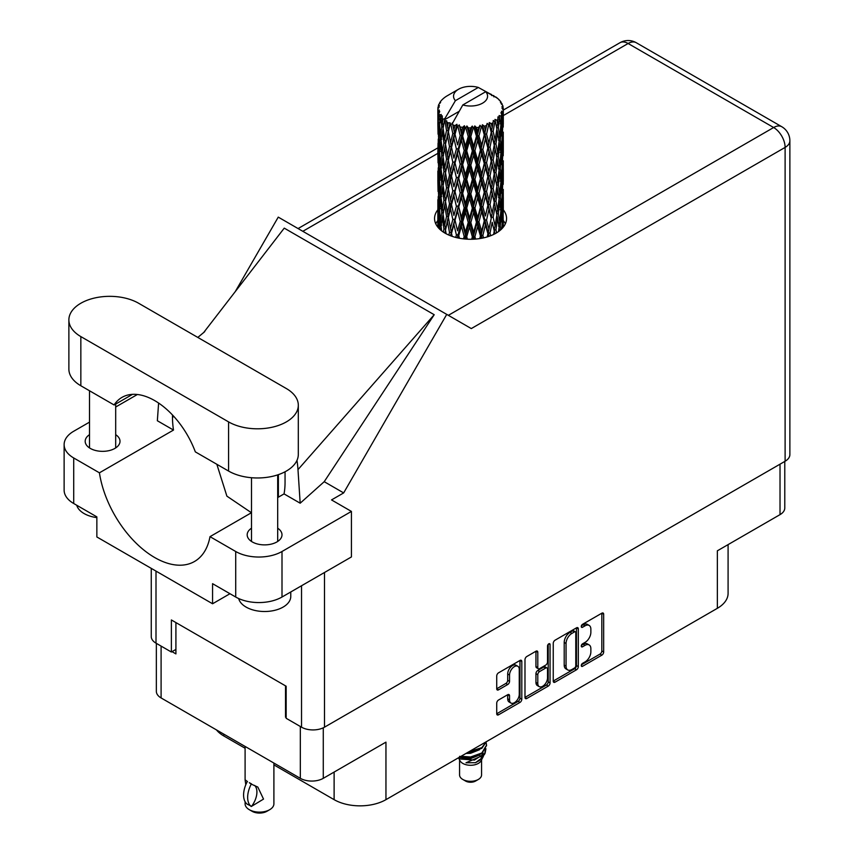 <?xml version="1.0" encoding="UTF-8"?>
<svg xmlns="http://www.w3.org/2000/svg" width="854" height="854" viewBox="0 0 854 854"><rect width="100%" height="100%" fill="white"/><g stroke="black" fill="none" stroke-linecap="round" stroke-linejoin="round"><path stroke-width="1.28" d="M517.834 666.269L515.987 665.202A6.875 3.971 120 0 0 512.549 665.544A6.875 3.971 120 0 0 507.692 673.966L509.539 675.034A6.875 3.971 120 0 1 514.396 666.611A6.875 3.971 120 0 1 517.834 666.269A6.875 3.971 120 0 1 519.264 669.419L519.264 694.281A6.875 3.971 120 0 1 516.264 701.198A6.875 3.971 120 0 1 510.959 703.045A6.875 3.971 120 0 1 509.539 699.896L509.539 695.754A2.573 1.484 120 0 0 509.005 694.58A2.573 1.484 120 0 0 507.724 694.708L498.544 700.002A2.573 1.484 120 0 0 496.729 703.152L496.729 713.752A2.573 1.484 120 0 0 497.263 714.926A2.573 1.484 120 0 0 498.544 714.798L519.99 702.415A2.573 1.484 120 0 0 521.805 699.266L521.805 661.498A2.573 1.484 120 0 0 521.271 660.323A2.573 1.484 120 0 0 519.99 660.452L498.544 672.824A2.573 1.484 120 0 0 496.729 675.973L496.729 688.772A2.573 1.484 120 0 0 497.263 689.957A2.573 1.484 120 0 0 498.544 689.829L507.724 684.524A2.573 1.484 120 0 0 509.539 681.375L509.539 675.034M548.791 643.82L550.061 644.556A1.804 1.035 120 0 0 549.688 643.724A1.804 1.035 120 0 0 548.791 643.82A1.804 1.035 120 0 0 547.521 646.019L547.521 661.967A2.573 1.484 120 0 1 545.706 665.117L539.611 668.629A2.573 1.484 120 0 1 538.33 668.757A2.573 1.484 120 0 1 537.796 667.582L537.796 652.264A2.573 1.484 120 0 0 537.262 651.09A2.573 1.484 120 0 0 535.981 651.218L537.796 652.264M553.243 643.35L553.243 681.118A2.573 1.484 120 0 0 553.776 682.293A2.573 1.484 120 0 0 555.057 682.165L576.503 669.782A2.573 1.484 120 0 0 578.318 666.643L578.318 628.864A2.573 1.484 120 0 0 577.795 627.69A2.573 1.484 120 0 0 576.503 627.818L555.057 640.201A2.573 1.484 120 0 0 553.243 643.35M585.043 661.914L582.545 663.355A1.804 1.035 120 0 0 581.371 664.946A1.804 1.035 120 0 0 581.649 666.387A1.804 1.035 120 0 0 582.545 666.301L601.856 655.146A2.573 1.484 120 0 0 603.671 652.008L603.671 614.229A2.573 1.484 120 0 0 603.137 613.055A2.573 1.484 120 0 0 601.856 613.183L582.545 624.327A1.804 1.035 120 0 0 581.371 625.918A1.804 1.035 120 0 0 581.649 627.359A1.804 1.035 120 0 0 582.545 627.263L585.043 625.822A8.22 4.75 120 0 1 589.164 625.416A8.22 4.75 120 0 1 590.861 629.184L590.861 632.334A8.22 4.75 120 0 1 585.043 642.4L582.545 643.841A1.804 1.035 120 0 0 581.371 645.432A1.804 1.035 120 0 0 581.649 646.873A1.804 1.035 120 0 0 582.545 646.788L585.043 645.336A8.22 4.75 120 0 1 589.164 644.93A8.22 4.75 120 0 1 590.861 648.698L590.861 651.848A8.22 4.75 120 0 1 585.043 661.914M524.986 697.398L546.4 685.036L548.247 686.104A2.573 1.484 120 0 0 550.061 682.954L550.061 644.556M548.247 686.104L526.801 698.487A2.573 1.484 120 0 1 525.52 698.604A2.573 1.484 120 0 1 524.986 697.43L524.986 659.662A2.573 1.484 120 0 1 526.801 656.512L535.981 651.218M784.783 461.427L784.783 508.002A16.237 9.373 180 0 1 780.022 514.631L717.36 550.809L717.36 608.315L385.955 799.654A36.658 21.158 180 0 1 334.117 799.654L334.117 772.069M385.955 799.654L385.955 742.137L323.282 778.325A16.237 9.373 180 0 1 300.33 778.325L161.096 697.942A16.237 9.373 180 0 1 156.346 691.313L156.346 643.35M223.769 734.12L223.769 735.945L245.098 748.253M273.899 764.885L334.117 799.654M223.769 735.945A36.658 21.158 180 0 1 216.446 729.892M728.088 544.606L728.088 593.349A36.658 21.158 180 0 1 717.36 608.315M286.165 716.805L285.514 717.179L286.165 717.552M285.514 717.179L285.514 685.858M172.028 651.655L175.913 653.908L175.913 622.587M589.164 644.93L587.306 643.863A8.22 4.75 120 0 0 583.197 644.268L585.043 645.336M581.414 645.304L583.197 644.268M589.164 625.416L587.306 624.349A8.22 4.75 120 0 0 583.197 624.754L585.043 625.822M581.414 625.779L583.197 624.754M581.414 664.818L600.01 654.079A2.573 1.484 120 0 0 601.824 650.929L601.824 613.204M553.243 681.076L574.657 668.714A2.573 1.484 120 0 0 576.471 665.565L576.471 627.839M574.507 667.999A1.804 1.035 120 0 0 575.777 665.8L575.777 632.643A1.804 1.035 120 0 0 575.404 631.821A1.804 1.035 120 0 0 574.507 631.907L571.87 633.433A8.22 4.75 120 0 0 566.053 643.5L566.053 666.163A8.22 4.75 120 0 0 567.761 669.931A8.22 4.75 120 0 0 571.87 669.525L574.507 667.999M575.404 631.821L573.557 630.754A1.804 1.035 120 0 0 572.66 630.839L574.507 631.907M567.761 669.931L565.903 668.863A8.22 4.75 120 0 1 564.206 665.095L564.206 642.432A8.22 4.75 120 0 1 570.024 632.366L572.66 630.839M535.949 651.239L535.949 666.515A2.573 1.484 120 0 0 536.483 667.689L538.33 668.757M548.215 644.311L548.215 681.887L550.061 682.954M537.796 683.478A6.875 3.971 120 0 0 539.226 686.627A6.875 3.971 120 0 0 544.521 684.78A6.875 3.971 120 0 0 547.521 677.862L547.521 669.109A2.573 1.484 120 0 0 546.987 667.924A2.573 1.484 120 0 0 545.706 668.052L539.611 671.564A2.573 1.484 120 0 0 537.796 674.713L537.796 683.478L535.949 682.41A6.875 3.971 120 0 0 537.369 685.559L539.226 686.627M546.987 667.924L545.14 666.857A2.573 1.484 120 0 0 543.849 666.985L545.706 668.052M535.949 682.41L535.949 673.646A2.573 1.484 120 0 1 537.764 670.497L543.849 666.985M546.4 685.036A2.573 1.484 120 0 0 548.215 681.887M510.959 703.045L509.112 701.977A6.875 3.971 120 0 1 507.692 698.828L507.692 694.729L509.539 695.754M498.544 689.829L496.729 688.772L505.867 683.456A2.573 1.484 120 0 0 507.692 680.307L507.692 673.966M498.544 714.798L496.729 713.752L518.132 701.347A2.573 1.484 120 0 0 519.958 698.198L519.958 660.462L521.805 661.498M138.604 303.245A40.843 23.581 0 0 0 80.842 303.245A40.843 23.581 0 0 0 68.875 319.919A40.843 23.581 0 0 0 80.842 336.593L228.584 421.897A40.843 23.581 0 0 0 273.099 427.011A40.843 23.581 0 0 0 298.313 405.223A40.843 23.581 0 0 0 286.346 388.549L138.604 303.245M290.776 591.961L290.776 596.391A26.186 15.116 180 0 1 283.112 607.087A26.186 15.116 180 0 1 256.328 610.738A26.186 15.116 180 0 1 238.682 598.547M96.854 517.609A26.186 15.116 180 0 1 76.743 505.258M251.503 528.199A17.411 10.056 0 0 0 247.18 534.828A17.411 10.056 0 0 0 257.929 544.115A17.411 10.056 0 0 0 276.909 541.938A17.411 10.056 0 0 0 282.001 534.828A17.411 10.056 0 0 0 277.689 528.199M89.51 434.665A17.411 10.056 0 0 0 85.186 441.294A17.411 10.056 0 0 0 95.936 450.581A17.411 10.056 0 0 0 114.906 448.403A17.411 10.056 0 0 0 120.008 441.294A17.411 10.056 0 0 0 115.685 434.665M437.846 209.817A35.996 20.784 0 0 0 434.558 218.485A35.996 20.784 0 0 0 456.783 237.69A35.996 20.784 0 0 0 496.025 233.185A35.996 20.784 0 0 0 506.561 218.485A35.996 20.784 0 0 0 503.294 209.828M503.284 220.503A35.996 20.784 180 0 1 505.354 223.823M68.875 319.919L68.875 369.088A40.843 23.581 0 0 0 80.842 385.762L114.105 404.967A65.459 37.789 -120 0 1 121.983 397.377A65.459 37.789 -120 0 1 195.32 451.862L228.584 471.066A40.843 23.581 0 0 0 273.099 476.18A40.843 23.581 0 0 0 298.313 454.392L298.313 405.223M235.715 551.503A32.73 18.895 0 0 0 282.001 551.503L351.421 511.418L351.421 556.947L282.001 597.031A32.73 18.895 180 0 1 235.715 597.031L235.715 551.503L209.999 536.654L251.503 512.688M229.972 593.722L212.571 603.767L212.571 583.677L235.715 597.031M89.51 422.132L73.711 431.249A32.73 18.895 0 0 0 64.125 444.614A32.73 18.895 0 0 0 73.711 457.968L73.711 503.508L96.854 516.873L96.854 536.963L212.571 603.767M73.711 503.508A32.73 18.895 180 0 1 64.125 490.143L64.125 444.614M785.114 461.235L785.114 147.4A16.237 9.373 180 0 0 789.875 140.771L789.875 454.606A16.237 9.373 180 0 1 785.114 461.235L324.488 727.181A16.237 9.373 180 0 1 301.526 727.181L286.165 718.299L286.165 686.232L171.376 619.961L171.376 652.029L156.004 643.158A16.237 9.373 180 0 1 151.254 636.529L151.254 568.369M351.421 511.418L331.523 499.921L343.66 492.918L446.738 314.389L471.12 328.47M235.234 291.652L278.255 217.119L446.738 314.389M137.366 394.505L115.685 407.016M158.609 403.056L157.349 420.744L173.49 430.064L99.427 472.817L73.711 457.968M343.66 492.918L324.221 481.688L300.181 503.209L284.051 493.9L277.689 497.572M203.519 332.75L284.243 228.135L434.206 314.72L297.982 469.625L300.181 503.209M324.221 481.688L434.206 314.72M171.376 652.029L175.913 649.414M435.775 223.823A35.996 20.784 180 0 1 437.835 220.513M99.427 472.817A79.593 45.956 -120 0 0 138.167 545.119A79.593 45.956 -120 0 0 194.509 561.484A79.593 45.956 -120 0 0 209.999 536.654M216.841 464.277L226.897 496.153L251.428 512.731M285.055 471.782L285.055 482.286A79.593 45.956 60 0 1 284.051 493.9M297.982 469.625A98.189 56.684 -120 0 0 296.978 460.37M173.49 430.064A79.593 45.956 60 0 1 172.487 417.296L172.487 414.98M132.498 394.356L114.105 404.967M278.383 497.167L278.383 474.643M459.569 759.879L459.569 774.962A10.995 6.352 0 0 0 462.783 779.446L465.569 781.047A7.067 4.078 0 0 0 475.561 781.047L478.336 779.446A10.995 6.352 0 0 0 481.56 774.962L481.56 759.879M465.569 781.047L462.783 779.446A10.995 6.352 0 0 0 478.336 779.446M458.459 757.786L460.05 760.786A10.995 6.352 0 0 0 462.783 763.412A10.995 6.352 0 0 0 481.08 760.786L483.492 756.025M481.186 757.284A10.995 6.352 0 0 0 479.382 755.139M458.705 757.647L460.818 759.057L474.429 760.06L485.115 753.175L484.239 754.829L466.006 762.782L475.518 762.686L483.022 757.114M485.2 750.175L484.784 753.591M485.115 753.175L485.926 748.755M460.818 756.43A15.97 9.223 0 0 0 464.448 757.637L470.565 757.669L481.859 753.634L486.524 745.446M461.064 756.281L470.565 757.007L481.859 752.972L486.534 745.115L486.161 742.777M467.661 752.481L470.565 752.331L481.859 748.285L486.438 741.635M468.857 751.787L481.859 747.624L486.268 741.731M447.421 126.584L446.589 121.887A32.73 18.895 0 0 0 447.421 122.389A32.73 18.895 0 0 0 448.286 122.869L447.421 126.584L448.35 130.513L447.421 135.508L449.503 146.472L447.421 155.214L445.51 144.166L450.239 123.83L450.101 122.795L448.286 122.869M445.51 144.166L447.421 135.508M447.421 183.856L445.51 172.818L448.35 159.154L447.421 164.16L449.503 175.123L447.421 183.856L448.35 187.805L447.421 192.823L449.503 203.764L447.421 212.518L445.51 201.448L450.506 180.055L452.812 190.848L450.506 199.761L448.35 188.851M445.51 172.818L447.421 164.16M445.51 201.448L447.421 192.823M446.119 233.74L445.51 230.1L448.35 216.457L447.421 221.464L449.503 232.405L448.862 235.063M445.51 230.1L447.421 221.464M503.294 226.011L503.273 221.837M502.408 228.167L502.504 226.545L502.6 227.954M440.525 229.929L441.198 227.345M438.134 227.506L438.241 225.381L438.337 227.74M437.835 108.928A32.73 18.895 0 0 0 437.835 109.024A32.73 18.895 0 0 0 437.91 110.315L437.846 113.817L437.835 108.928L439.191 106.974L437.953 107.444A32.73 18.895 0 0 1 438.017 107.049L439.426 105.522L438.38 105.586A32.73 18.895 0 0 1 438.903 104.231L440.6 102.501L439.661 102.811A32.73 18.895 0 0 1 439.885 102.437L440.877 101.071A32.73 18.895 0 0 1 441.966 99.833L443.301 98.573A32.73 18.895 0 0 1 443.685 98.242L445.233 97.057A32.73 18.895 0 0 1 446.823 96.022L448.852 94.847M438.187 111.789A32.73 18.895 0 0 0 438.294 112.173L438.241 130.491L438.187 111.789L439.362 110.07L437.91 110.315M438.817 113.625A32.73 18.895 0 0 0 439.49 114.959L439.137 118.492L438.817 113.625L439.757 111.511L438.294 112.173M440.397 116.347A32.73 18.895 0 0 0 440.664 116.71L441.764 126.659L440.525 135.039L439.522 123.67L441.251 114.489L439.49 114.959M441.796 118.044A32.73 18.895 0 0 0 443.023 119.24L442.393 122.837L442.255 115.824L440.664 116.71M458.972 111.447L444.742 119.656L444.934 118.503L443.023 119.24M444.934 118.503L455.406 100.676A17.016 9.821 0 0 1 458.534 89.254L447.923 95.37M491.648 95.573L491.562 94.527A32.73 18.895 0 0 0 489.705 93.694L478.315 87.45A17.016 9.821 0 0 0 458.534 89.254M503.23 213.02L503.273 193.175M503.07 227.42L503.145 209.87L503.198 227.26M502.056 224.976L502.504 226.545M502.76 221.346L501.223 221.901M502.899 209.049L503.145 209.87M494.028 96.246L493.943 95.808A32.73 18.895 0 0 0 493.463 95.531L492.779 95.541M503.23 184.379L503.273 164.512M503.294 189.439L503.145 200.936L503.294 189.439M502.995 206.145L502.504 217.589L501.768 209.326L502.504 197.893L502.995 206.145M500.807 229.758L500.284 225.862L501.351 214.493L502.195 222.787L501.778 228.829M499.003 228.093L499.654 230.729M500.284 225.862L498.555 226.182L499.729 222.051L498.33 213.628L499.729 202.345L500.903 210.724L499.729 222.051M500.754 212.251L501.351 214.493M501.896 219.563L502.504 217.589M501.768 209.326L500.124 209.774M502.056 196.324L502.504 197.893M502.782 202.099L503.145 200.936M502.76 192.694L501.223 193.25M502.899 180.407L503.145 181.24M498.949 99.939L498.907 99.576A32.73 18.895 0 0 0 498.555 99.235L497.145 97.996A32.73 18.895 0 0 0 495.672 96.908L495.181 96.886M493.943 95.808L493.858 96.854M444.496 120.446A32.73 18.895 0 0 0 444.913 120.766L446.535 130.513L444.699 139.117L443.066 127.94L444.742 119.656M446.589 121.887L446.727 120.841L444.913 120.766M450.239 123.83A32.73 18.895 0 0 0 450.773 124.076L452.812 133.566L450.506 142.458L448.35 131.559M497.103 98.21L497.145 97.996A32.73 18.895 0 0 0 497.113 97.975L485.712 91.73L462.815 104.946L452.14 123.937L450.773 124.076M503.23 155.738L503.273 135.893M503.294 160.808L503.145 172.273L503.294 160.808M502.995 177.493L502.504 188.958L501.768 180.674L502.504 169.241L502.995 177.493M502.195 194.136L501.351 205.558L500.284 197.21L501.351 185.862L502.195 194.136M496.558 232.864L495.939 229.875L497.636 218.72L499.12 227.175L498.565 231.541M498.907 99.576L500.102 100.889A32.73 18.895 0 0 1 501.052 102.16L500.359 102.202L501.896 103.569A32.73 18.895 0 0 1 502.088 103.942L501.063 103.601L502.675 105.384A32.73 18.895 0 0 1 503.059 106.761L501.906 106.654L503.262 108.234A32.73 18.895 0 0 1 503.284 108.629L501.981 108.116L503.241 110.113L503.145 114.991L503.006 111.49L501.479 111.201L502.579 112.952L502.995 120.2L502.504 131.655L501.768 123.382L502.43 113.336L500.924 112.621L501.746 114.767L501.351 119.624L500.924 116.08L499.11 115.536L500.903 124.78L499.729 136.106L498.33 127.684L499.569 117.777L497.957 116.838L497.636 123.841L496.943 120.211L494.946 119.4L495.533 122.303L494.946 119.4M462.815 104.946A17.016 9.821 0 0 0 482.595 103.142A17.016 9.821 0 0 0 485.712 91.73M452.876 124.93A32.73 18.895 0 0 0 454.947 125.634L453.901 129.488L452.332 122.784M457.253 126.285A32.73 18.895 0 0 0 457.883 126.445L460.21 135.615L457.563 144.87L455.022 134.313L457.253 126.285L456.933 124.3L454.947 125.634M460.285 126.968A32.73 18.895 0 0 0 462.59 127.353L461.427 131.367L459.26 124.887L457.883 126.445M465.11 127.652A32.73 18.895 0 0 0 465.782 127.716L468.248 136.533L465.441 146.194L462.676 136.021L465.11 127.652L464.405 125.741L462.59 127.353M468.334 127.876A32.73 18.895 0 0 0 470.735 127.919L469.54 132.103L468.334 127.876L466.903 125.976L465.782 127.716M473.297 127.854A32.73 18.895 0 0 0 473.981 127.822L476.447 136.277L473.639 146.344L470.821 136.587L473.297 127.854L472.262 126.072L470.735 127.919M476.521 127.609A32.73 18.895 0 0 0 478.87 127.299L477.706 131.655L476.521 127.609L474.781 125.933L473.981 127.822M481.325 126.872A32.73 18.895 0 0 0 481.966 126.734L484.271 134.847L481.645 145.308L478.955 135.946L481.325 126.872L480.001 125.26L478.87 127.299M484.335 126.168A32.73 18.895 0 0 0 486.481 125.538L485.424 130.054L484.335 126.168L482.393 124.759L481.966 126.734M488.68 124.769A32.73 18.895 0 0 0 489.246 124.545L491.231 132.338L488.958 143.162L486.556 134.174L488.68 124.769L487.164 123.36L486.481 125.538M491.296 123.649A32.73 18.895 0 0 0 493.089 122.73L492.203 127.395L491.296 123.649L489.257 122.538L489.246 124.545M494.882 121.674A32.73 18.895 0 0 0 495.341 121.375L496.889 128.911L495.117 140.024L493.153 131.356L494.882 121.674L493.27 120.489L493.089 122.73M496.943 120.211A32.73 18.895 0 0 0 498.288 119.069M500.924 116.08A32.73 18.895 0 0 0 501.746 114.767M503.006 111.49A32.73 18.895 0 0 0 503.241 110.113M495.939 229.875L494.135 229.939L494.776 233.249L494.135 229.939L495.117 225.968L493.153 217.3L495.117 206.262L495.533 208.237L496.889 214.856L495.117 225.968M496.836 215.187L497.636 218.72M498.33 213.628L496.548 213.831L497.636 209.774L495.939 201.224L497.636 190.079L499.12 198.523L497.636 209.774M499.003 199.441L499.729 202.345M500.572 208.205L501.351 205.558M500.284 197.21L498.555 197.53L499.729 193.41L498.33 184.976L499.729 173.704L500.903 182.073L499.729 193.41M500.754 183.599L501.351 185.862M501.896 190.922L502.504 188.958M501.768 180.674L500.124 181.123M502.056 167.683L502.504 169.241M502.782 173.437L503.145 172.273M502.76 164.053L501.223 164.619M502.899 151.745L503.145 152.578M502.141 104.786L502.088 103.942M500.988 102.758L501.052 102.16M503.23 127.086L503.284 108.629M503.294 132.156L503.145 143.632L503.294 132.156M502.995 148.842L502.504 160.306L501.768 152.023L502.504 140.611L502.995 148.842M502.195 165.505L501.351 176.895L500.284 168.569L501.351 157.2L502.195 165.505M490.666 235.725L490.004 233.142L492.203 222.275L494.242 230.986L493.623 234.444M490.004 233.142L488.221 232.95L489.054 236.312M483.535 237.871L482.852 235.458L485.424 224.933L488.712 236.43M494.242 230.986L492.203 222.275M493.153 217.3L491.338 217.236L492.203 213.329L490.004 204.49L492.203 193.634L494.242 202.334L492.203 213.329M495.939 201.224L494.135 201.288L495.533 208.237M494.242 202.334L495.117 206.262M496.836 186.535L497.636 190.079M498.33 184.976L496.548 185.179L497.636 181.123L495.939 172.593L497.636 161.427L499.12 169.893L497.636 181.123M499.003 170.811L499.729 173.704M500.572 179.543L501.351 176.895M500.284 168.569L498.555 168.9L499.729 164.769L498.33 156.325L499.729 145.063L500.903 153.421L499.729 164.769M500.754 154.948L501.351 157.2M501.896 162.281L502.504 160.306M501.768 152.023L500.124 152.471M502.056 139.042L502.504 140.611M502.782 144.796L503.145 143.632M502.76 135.402L501.223 135.967M502.899 123.104L503.145 123.926M503.006 107.935L503.059 106.761M502.195 136.853L501.351 148.254L500.284 139.917L501.351 128.548L502.195 136.853M496.889 186.204L495.117 197.327L493.153 188.649L495.117 177.621L496.889 186.204M491.231 218.282L488.958 229.096L486.556 220.118L488.958 209.401L491.231 218.282L488.221 204.298L488.958 209.401M487.88 233.975L487.218 236.91M482.852 235.458L481.208 235.01L482.072 238.181M475.614 239.067L474.92 236.675L477.706 226.534L480.428 235.96L481.208 235.01L481.485 238.287M486.556 220.118L484.826 219.798L488.221 232.95L488.958 229.096M484.271 220.791L481.645 231.242L478.955 221.901L481.645 211.546L484.271 220.791L484.826 219.798L485.424 224.933M490.004 204.49L488.221 204.298L488.958 200.455L486.556 191.467L488.958 180.749L491.231 189.631L488.958 200.455M493.153 188.649L491.338 188.585L494.135 201.288L495.117 197.327M491.231 189.631L492.203 193.634M495.939 172.593L494.135 172.657L495.544 179.607M494.242 173.704L492.203 184.677L490.004 175.86L492.203 164.971L495.117 177.621M496.836 157.883L497.636 161.427M498.33 156.325L496.548 156.517L497.636 152.482L495.939 143.942L497.636 132.776L499.12 141.241L497.636 152.482M499.003 142.159L499.729 145.063M500.561 150.891L501.351 148.254M500.284 139.917L498.555 140.248L499.729 136.106M500.754 126.307L501.351 128.548M501.896 133.63L502.504 131.655M501.768 123.382L500.124 123.83M502.782 116.155L503.145 114.991M496.889 157.552L495.117 168.686L493.153 159.997L495.117 148.98L496.889 157.552M487.88 205.323L485.424 215.987L482.852 206.807L485.424 196.292L487.88 205.323L488.221 204.298L485.424 215.987M480.428 235.96L479.745 238.576M474.92 236.675L473.522 236.003L474.397 239.152M467.405 239.184L466.711 236.707L469.54 226.983L472.358 236.814L473.522 236.003L473.596 239.195M478.955 221.901L477.418 221.335L481.208 235.01L481.645 231.242M476.447 222.221L473.639 232.277L470.821 222.531L473.639 212.582L476.447 222.221L477.418 221.335L477.706 226.534M482.852 206.807L481.208 206.358L484.826 219.798L480.343 238.49M480.428 207.308L477.706 217.599L474.92 208.024L477.706 197.893L480.428 207.308L481.208 206.358L481.645 211.546M486.556 191.467L484.826 191.136L488.221 204.298L489.918 195.972M484.271 192.139L481.645 202.611L478.955 193.239L481.645 182.905L484.271 192.139L484.826 191.136L485.424 196.292M490.004 175.86L488.221 175.668L491.338 188.585L492.203 184.677M487.88 176.693L485.424 187.336L482.852 178.176L485.424 167.64L487.88 176.693L488.221 175.668L488.958 180.749M493.153 159.997L491.338 159.933L494.135 172.657L495.117 168.686M491.231 160.979L488.958 171.814L486.556 162.815L488.958 152.119L492.203 164.971M495.939 143.942L494.135 144.006L495.544 150.987M494.242 145.052L492.203 156.026L490.004 147.208L492.203 136.32L495.117 148.98M496.836 129.242L497.636 132.776M498.33 127.684L496.548 127.886L497.636 123.841M500.561 122.261L501.351 119.624M472.358 236.814L471.664 239.259M466.711 236.707L465.643 235.864L466.519 239.141M459.431 238.245L458.758 235.565L461.427 226.246L464.181 236.483L465.643 235.864L465.526 239.067M470.821 222.531L469.572 221.762L473.522 236.003L473.639 232.277M468.248 222.478L465.441 232.128L462.676 221.965L465.441 212.432L468.248 222.478L469.572 221.762L469.54 226.983M474.92 208.024L473.522 207.351L477.418 221.335L477.706 217.599M472.358 208.162L469.54 218.037L466.711 208.056L469.54 198.341L472.358 208.162L473.522 207.351L473.639 212.582M478.955 193.239L477.418 192.684L481.208 206.358L481.645 202.611M476.447 193.57L473.639 203.647L470.821 193.869L473.639 183.93L476.447 193.57L477.418 192.684L477.706 197.893M482.852 178.176L481.208 177.728L484.826 191.136L485.424 187.336M480.428 178.678L477.706 188.937L474.92 179.383L477.706 169.241L480.428 178.678L481.208 177.728L481.645 182.905M486.556 162.815L484.826 162.484L488.221 175.668L488.958 171.814M484.271 163.488L481.645 173.97L478.955 164.587L481.645 154.264L484.271 163.488L484.826 162.484L485.424 167.64M490.004 147.208L488.221 147.016L491.338 159.933L492.203 156.026M487.88 148.041L485.424 158.695L482.852 149.525L485.424 138.988L487.88 148.041L488.221 147.016L488.958 152.119M493.153 131.356L491.338 131.292L494.135 144.006L495.117 140.024M491.231 132.338L492.203 136.32M464.181 236.483L463.487 238.864M458.758 235.565L458.086 234.594L458.94 238.159M452.182 236.355L451.531 233.323L453.901 224.356L456.399 234.978L458.086 234.594L457.755 237.914M462.676 221.965L461.8 221.047L465.643 235.864L465.441 232.128M460.21 221.56L457.563 230.815L455.022 220.257L457.563 211.109L460.21 221.56L461.8 221.047L461.427 226.246M466.711 208.056L465.643 207.212L469.572 221.762L469.54 218.037M464.181 207.832L461.427 217.3L458.758 206.914L461.427 197.605L464.181 207.832L465.643 207.212L465.441 212.432M470.821 193.869L469.572 193.111L473.522 207.351L473.639 203.647M468.248 193.826L465.441 203.498L462.676 193.314L465.441 183.781L468.248 193.826L469.572 193.111L469.54 198.341M474.92 179.383L473.522 178.721L477.418 192.684L477.706 188.937M472.358 179.532L469.54 189.385L466.711 179.425L469.54 169.69L472.358 179.532L473.522 178.721L473.639 183.93M478.955 164.587L477.418 164.032L481.208 177.728L481.645 173.97M476.447 164.907L473.639 174.995L470.821 165.217L473.639 155.3L476.447 164.907L477.418 164.032L477.706 169.241M482.852 149.525L481.208 149.076L484.826 162.484L485.424 158.695M480.428 150.026L477.706 160.296L474.92 150.742L477.706 140.59L480.428 150.026L481.208 149.076L481.645 154.264M486.556 134.174L484.826 133.854L488.221 147.016L488.958 143.162M484.271 134.847L484.826 133.854L485.424 138.988M489.257 122.538L491.338 131.292L492.203 127.395M456.399 234.978L455.716 237.423M451.531 233.323L452.118 236.334M449.503 232.405L451.307 232.277L450.752 235.843M455.022 220.257L457.563 230.815M452.812 219.51L450.506 228.402L448.35 217.503L450.506 208.696L452.812 219.51L454.574 219.243L453.901 224.356M458.758 206.914L461.8 221.047L461.427 217.3M456.399 206.326L453.901 215.421L451.531 204.672L453.901 195.726L456.399 206.326L458.086 205.942L457.563 211.109M462.676 193.314L461.8 192.396L465.643 207.212L465.441 203.498M460.21 192.908L457.563 202.174L455.022 191.606L457.563 182.468L460.21 192.908L461.8 192.396L461.427 197.605M466.711 179.425L465.643 178.571L469.572 193.111L469.54 189.385M464.181 179.191L461.427 188.649L458.758 178.283L461.427 168.943L464.181 179.191L465.643 178.571L465.441 183.781M470.821 165.217L469.572 164.459L473.522 178.721L473.639 174.995M468.248 165.174L465.441 174.846L462.676 164.662L465.441 155.15L468.248 165.174L469.572 164.459L469.54 169.69M474.92 150.742L473.522 150.069L477.418 164.032L477.706 160.296M472.358 150.88L469.54 160.744L466.711 150.774L469.54 141.038L472.358 150.88L473.522 150.069L473.639 155.3M478.955 135.946L477.418 135.391L481.208 149.076L481.645 145.308M476.447 136.277L477.418 135.391L477.706 140.59M482.393 124.759L484.826 133.854L485.424 130.054M445.521 230.153L444.913 233.067M451.051 230.996L450.506 228.402M448.35 217.503L447.421 212.518M451.531 204.672L453.901 215.421M449.503 203.764L451.307 203.626L450.506 208.696M455.022 191.606L457.563 202.174M452.812 190.848L454.574 190.591L453.901 195.726M458.758 178.283L461.8 192.396L461.427 188.649M456.399 177.696L453.901 186.759L451.531 176.031L453.901 167.064L456.399 177.696L458.086 177.312L457.563 182.468M462.676 164.662L461.8 163.744L465.643 178.571L465.441 174.846M460.21 164.246L457.563 173.533L455.022 162.954L457.563 153.827L460.21 164.246L461.8 163.744L461.427 168.943M466.711 150.774L465.643 149.93L469.572 164.459L469.54 160.744M464.181 150.539L461.427 159.997L458.758 149.631L461.427 140.291L464.181 150.539L465.643 149.93L465.441 155.15M470.821 136.587L469.572 135.818L473.522 150.069L473.639 146.344M468.248 136.533L469.572 135.818L469.54 141.038M474.781 125.933L477.418 135.391L477.706 131.655M446.535 216.457L444.699 225.05L443.066 213.884L444.699 205.355L446.535 216.457L448.35 216.457L451.104 202.601M441.582 230.815L441.059 226.129L442.393 217.717L443.931 228.936L443.343 232.085M443.931 228.936L445.735 229.064L444.699 225.05M443.151 214.503L442.393 217.717M445.521 201.501L444.699 205.355M451.061 202.377L450.506 199.761M451.531 176.031L453.901 186.759M449.503 175.123L451.307 174.995L450.506 180.055M455.022 162.954L457.563 173.533M452.812 162.196L450.506 171.12L448.35 160.2L450.506 151.414L452.812 162.196L454.574 161.94L453.901 167.064M458.758 149.631L461.8 163.744L461.427 159.997M456.399 149.044L453.901 158.118L451.531 147.379L453.901 138.412L456.399 149.044L458.086 148.66L457.563 153.827M462.676 136.021L461.8 135.103L465.643 149.93L465.441 146.194M460.21 135.615L461.8 135.103L461.427 140.291M466.903 125.976L469.572 135.818L469.54 132.103M446.535 187.805L444.699 196.409L443.066 185.233L444.699 176.703L446.535 187.805L448.35 187.805L451.104 173.96M443.931 200.284L442.393 208.771L441.059 197.477L442.393 189.076L443.931 200.284L445.735 200.412L444.699 196.409M441.764 212.603L440.525 220.972L439.522 209.614L440.525 201.277L441.764 212.603L443.514 212.87L442.393 208.771M438.828 228.296L439.137 213.372L440.045 224.762L439.543 229.032M438.593 224.175L438.241 225.381M440.045 224.762L441.731 225.146M439.661 211.461L439.137 213.372M441.39 223.919L440.525 220.972M441.198 198.694L440.525 201.277M443.151 185.852L442.393 189.076M445.521 172.871L444.699 176.703M451.061 173.736L450.506 171.12M448.35 160.2L447.421 155.214M451.531 147.379L453.901 158.118M449.503 146.472L451.307 146.344L450.506 151.414M455.022 134.313L457.563 144.87M452.812 133.566L454.574 133.299L453.901 138.412M459.26 124.887L461.8 135.103L461.427 131.367M446.535 159.154L444.699 167.768L443.066 156.57L444.699 148.073L446.535 159.154L448.35 159.154L451.307 146.344L450.506 142.458M443.931 171.643L442.393 180.119L441.059 168.836L442.393 160.424L443.931 171.643L445.735 171.782L444.699 167.768M441.764 183.952L440.525 192.331L439.522 180.963L440.525 172.625L441.764 183.952L443.514 184.208L442.393 180.119M440.045 196.11L439.137 204.426L438.465 192.983L439.137 184.731L440.045 196.11L441.731 196.495M438.796 208.184L438.241 216.425L438.241 196.73L438.796 208.184L440.386 208.696M437.846 227.153L437.846 208.686L437.867 227.185M438.059 220.172L439.532 220.78M438.732 218.016L438.241 216.425M438.593 195.523L438.241 196.73M439.842 206.753L439.137 204.426M439.661 182.809L439.137 184.731M441.39 195.267L440.525 192.331M441.187 170.053L440.525 172.625M443.151 157.2L442.393 160.424M445.521 144.219L444.699 148.073M451.051 145.063L451.307 146.344L454.574 133.299L453.901 129.488M452.364 122.912L454.574 133.299L456.933 124.3M443.931 143.002L442.393 151.478L441.059 140.195L442.393 131.772L443.931 143.002L445.735 143.13L444.699 139.117M441.764 155.3L440.525 163.69L439.522 152.3L440.525 143.995L441.764 155.3L443.514 155.556L442.393 151.478M440.045 167.48L439.137 175.775L438.465 164.342L439.137 156.068L440.045 167.48L441.731 167.864M438.796 179.532L438.241 187.784L438.241 168.078L438.796 179.532L440.386 180.045M438.059 191.52L437.846 180.055L438.059 191.52L439.532 192.129M437.856 199.761L437.899 208.547M438.059 200.434L437.846 199.751M438.732 189.374L438.241 187.784M438.593 166.882L438.241 168.078M439.842 178.091L439.137 175.775M439.661 154.158L439.137 156.068M441.39 166.637L440.525 163.69M441.198 141.412L440.525 143.995M443.151 128.559L442.393 131.772M446.535 130.513L448.35 130.513L450.101 122.795M440.045 138.828L439.137 147.123L438.465 135.701L439.137 127.417L440.045 138.828L441.731 139.213M438.796 150.88L438.241 159.143L438.241 139.448L438.796 150.88L440.386 151.382M438.059 162.879L437.846 151.393L438.059 162.879L439.532 163.498M437.856 171.11L437.899 179.906M438.059 171.782L437.846 171.088M438.732 160.733L438.241 159.143M438.593 138.241L438.241 139.448M439.842 149.45L439.137 147.123M439.661 125.517L439.137 127.417M441.39 137.985L440.525 135.039M478.315 87.45L455.406 100.676M441.764 126.659L443.514 126.926L442.393 122.837M438.059 134.227L437.846 122.741L438.059 134.227L439.532 134.847M438.059 143.13L437.899 151.254M438.732 132.082L438.241 130.491M438.796 122.239L440.386 122.752M439.842 120.809L439.137 118.492M437.856 113.828L437.899 122.602M437.953 107.444L437.921 108.8M438.059 114.5L437.846 113.817M438.38 105.586L438.444 106.579M439.661 102.811L439.596 103.515M464.448 757.637L459.58 756.334M475.518 762.686L479.35 760.54L481.859 757.85M482.659 756.174L482.99 752.726M482.958 753.463L482.862 752.844M466.017 753.431L470.565 753.292L479.51 749.727M481.464 757.092L482.99 752.79M459.954 756.932L461.779 757.872L470.565 758.63L479.51 755.064M464.405 125.741L451.307 174.995M472.262 126.072L451.307 203.626M480.001 125.26L450.485 235.736M487.164 123.36L477.418 164.032L457.232 237.786M489.918 138.658L481.208 177.728L464.779 239.003M489.929 167.288L481.208 206.358L472.646 239.237M489.918 224.623L487.399 236.857M273.899 763.07L273.899 803.817A14.401 8.316 180 0 1 269.683 809.699L266.907 811.3A10.472 6.042 180 0 1 252.101 811.3L249.325 809.699A14.401 8.316 180 0 1 245.098 803.817L245.098 801.725M245.792 784.741L245.098 779.83L247.489 781.57M247.18 781.752A21.072 12.169 120 0 0 247.18 804.158L251.567 806.336A16.237 9.373 -60 0 0 254.609 785.413M251.247 806.518A21.072 12.169 -60 0 1 251.247 784.1L257.823 787.078L263.523 799.088L251.567 806.336M269.683 809.699A14.401 8.316 180 0 1 249.325 809.699L252.101 811.3M251.247 784.1L249.325 782.712L251.567 783.919M780.022 514.631L780.022 464.17M323.282 727.8L323.282 778.325M300.33 778.325L300.33 726.476M161.096 646.104L161.096 697.942M581.275 646.051L582.545 646.788M581.275 626.537L582.545 627.263M601.856 613.183L603.671 614.229M601.824 650.929L603.671 652.008M600.01 654.079L601.856 655.146M581.275 665.565L582.545 666.301M576.503 627.818L578.318 628.864M576.471 665.565L578.318 666.643M574.657 668.714L576.503 669.782M553.243 681.118L555.057 682.165M570.024 632.366L571.87 633.433M564.206 642.432L566.053 643.5M564.206 665.095L566.053 666.163M524.986 697.43L526.801 698.487M535.949 666.515L537.796 667.582M537.764 670.497L539.611 671.564M535.949 673.646L537.796 674.713M507.692 698.828L509.539 699.896M507.692 680.307L509.539 681.375M505.867 683.456L507.724 684.524M519.958 698.198L521.805 699.266M518.132 701.347L519.99 702.415M324.488 572.5L324.488 727.181M448.35 315.329L773.639 127.524A16.237 9.373 60 0 1 785.114 147.4L471.301 328.576M789.875 140.771A16.237 16.237 0 0 0 781.752 126.712A16.237 9.373 120 0 0 773.639 127.524L628.117 43.501L503.294 115.568M437.835 153.357L302.828 231.306M301.526 727.181L301.526 585.759M156.004 571.112L156.004 643.158M173.885 416.496L172.487 417.296M282.001 551.503L282.001 597.031M620.004 42.7A16.237 9.373 60 0 1 628.117 43.501A16.237 9.373 120 0 1 636.23 42.7A16.237 16.237 0 0 0 620.004 42.7L503.294 110.081M228.584 471.066L228.584 421.897M80.842 385.762L80.842 336.593M89.51 390.769L89.51 447.923M251.503 477.717L251.503 541.447M204.757 331.619L197.818 337.426M437.846 147.87L298.067 228.562M781.752 126.712L636.23 42.7M277.689 474.877L277.689 541.447M115.685 404.059L115.685 447.923M486.534 745.777L486.534 745.115M503.294 209.892L503.294 197.359M503.294 181.251L503.294 168.697M503.294 152.599L503.294 140.067M503.294 123.947L503.294 111.415M245.098 746.439L245.098 779.83"/></g></svg>
